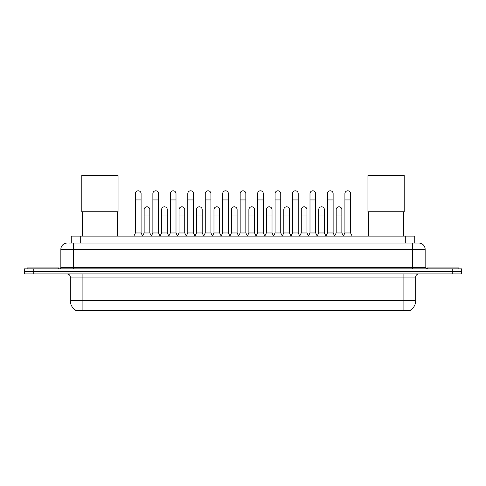 <?xml version="1.0" encoding="UTF-8"?>
<svg xmlns="http://www.w3.org/2000/svg" width="486" height="486" viewBox="0 0 486 486"><rect width="100%" height="100%" fill="white"/><g stroke="black" fill="none" stroke-linecap="round" stroke-linejoin="round"><path stroke-width="0.73" d="M71.26 243.049L71.26 236.117L414.74 236.117L414.74 243.049M410.336 310.177L410.336 310.487L75.664 310.487L75.664 310.177M75.761 310.232A11.032 11.032 0 0 1 70.306 300.719L82.912 300.719L82.912 310.232L403.088 310.232L403.088 300.719L415.694 300.719L415.694 277.081A3.153 3.153 0 0 1 418.841 273.928M70.306 300.719L70.306 277.081C70.124 275.167 69.073 274.116 67.159 273.928M410.239 310.232A11.032 11.032 0 0 0 415.694 300.719M33.753 268.886L461.7 268.886L461.7 271.407L24.3 271.407L24.3 273.928L33.753 273.928L33.753 271.407L24.3 271.407L24.3 268.886L33.753 268.886L33.753 271.407L461.7 271.407L461.7 273.928L33.753 273.928M69.51 243.049L418.841 243.049A6.3 6.3 0 0 1 425.147 249.348L425.147 267.312L426.72 268.886M69.364 243.049L73.459 243.049L73.459 249.348L60.853 249.348L60.853 267.312A1.573 1.573 0 0 1 59.28 268.886M67.159 243.049A6.3 6.3 0 0 0 60.853 249.348M425.147 249.348L412.541 249.348L412.541 243.049L418.841 243.049M58.648 268.886L58.648 267.944L27.137 267.944L27.137 268.886M458.863 268.886L458.863 267.944L427.352 267.944L427.352 268.886M82.602 211.756L82.602 236.117M117.266 211.756L117.266 236.117M81.812 175.513L118.049 175.513L118.049 211.756L81.812 211.756L81.812 175.513M368.734 211.756L368.734 236.117M403.398 211.756L403.398 236.117M367.951 175.513L404.188 175.513L404.188 211.756L367.951 211.756L367.951 175.513M133.838 236.117L135.412 232.964L141.086 232.964L142.665 236.117M141.086 232.964L141.086 193.635A2.837 2.837 0 0 0 138.249 190.798A2.837 2.837 0 0 1 138.431 190.804M135.412 232.964L135.412 199.94L141.086 199.94M135.412 199.94L135.412 193.635A2.837 2.837 0 0 1 138.249 190.798M151.298 236.117L152.871 232.964L158.545 232.964L160.119 236.117M158.545 232.964L158.545 193.635A2.837 2.837 0 0 0 155.708 190.798A2.837 2.837 0 0 1 155.885 190.804M152.871 232.964L152.871 199.94L158.545 199.94M152.871 199.94L152.871 193.635A2.837 2.837 0 0 1 155.708 190.798M168.757 236.117L170.331 232.964L176.005 232.964L177.578 236.117M176.005 232.964L176.005 193.635A2.837 2.837 0 0 0 173.168 190.798A2.837 2.837 0 0 1 173.344 190.804M170.331 232.964L170.331 199.94L176.005 199.94M170.331 199.94L170.331 193.635A2.837 2.837 0 0 1 173.168 190.798M186.211 236.117L187.79 232.964L193.464 232.964L195.038 236.117M193.464 232.964L193.464 193.635A2.837 2.837 0 0 0 190.627 190.798A2.837 2.837 0 0 1 190.804 190.804M187.79 232.964L187.79 199.94L193.464 199.94M187.79 199.94L187.79 193.635A2.837 2.837 0 0 1 190.627 190.798M203.67 236.117L205.25 232.964L210.918 232.964L212.497 236.117M210.918 232.964L210.918 193.635A2.837 2.837 0 0 0 208.081 190.798A2.837 2.837 0 0 1 208.263 190.804M205.25 232.964L205.25 199.94L210.918 199.94M205.25 199.94L205.25 193.635A2.837 2.837 0 0 1 208.081 190.798M221.13 236.117L222.703 232.964L228.377 232.964L229.951 236.117M228.377 232.964L228.377 193.635A2.837 2.837 0 0 0 225.54 190.798A2.837 2.837 0 0 1 225.723 190.804M222.703 232.964L222.703 199.94L228.377 199.94M222.703 199.94L222.703 193.635A2.837 2.837 0 0 1 225.54 190.798M238.59 236.117L240.163 232.964L245.837 232.964L247.41 236.117M245.837 232.964L245.837 193.635A2.837 2.837 0 0 0 243 190.798A2.837 2.837 0 0 1 243.176 190.804M240.163 232.964L240.163 199.94L245.837 199.94M240.163 199.94L240.163 193.635A2.837 2.837 0 0 1 243 190.798M256.049 236.117L257.623 232.964L263.297 232.964L264.87 236.117M263.297 232.964L263.297 193.635A2.837 2.837 0 0 0 260.46 190.798A2.837 2.837 0 0 1 260.636 190.804M257.623 232.964L257.623 199.94L263.297 199.94M257.623 199.94L257.623 193.635A2.837 2.837 0 0 1 260.46 190.798M273.503 236.117L275.082 232.964L280.75 232.964L282.33 236.117M280.75 232.964L280.75 193.635A2.837 2.837 0 0 0 277.919 190.798A2.837 2.837 0 0 1 278.095 190.804M275.082 232.964L275.082 199.94L280.75 199.94M275.082 199.94L275.082 193.635A2.837 2.837 0 0 1 277.919 190.798M290.962 236.117L292.536 232.964L298.21 232.964L299.789 236.117M298.21 232.964L298.21 193.635A2.837 2.837 0 0 0 295.373 190.798A2.837 2.837 0 0 1 295.555 190.804M292.536 232.964L292.536 199.94L298.21 199.94M292.536 199.94L292.536 193.635A2.837 2.837 0 0 1 295.373 190.798M308.422 236.117L309.995 232.964L315.669 232.964L317.243 236.117M315.669 232.964L315.669 193.635A2.837 2.837 0 0 0 312.832 190.798A2.837 2.837 0 0 1 313.008 190.804M309.995 232.964L309.995 199.94L315.669 199.94M309.995 199.94L309.995 193.635A2.837 2.837 0 0 1 312.832 190.798M325.881 236.117L327.455 232.964L333.129 232.964L334.702 236.117M333.129 232.964L333.129 193.635A2.837 2.837 0 0 0 330.292 190.798A2.837 2.837 0 0 1 330.468 190.804M327.455 232.964L327.455 199.94L333.129 199.94M327.455 199.94L327.455 193.635A2.837 2.837 0 0 1 330.292 190.798M343.335 236.117L344.914 232.964L350.588 232.964L352.162 236.117M350.588 232.964L350.588 193.635A2.837 2.837 0 0 0 347.751 190.798A2.837 2.837 0 0 1 347.927 190.804M344.914 232.964L344.914 199.94L350.588 199.94M344.914 199.94L344.914 193.635A2.837 2.837 0 0 1 347.751 190.798M142.617 236.02L144.142 232.964L149.816 232.964L151.346 236.02M149.816 232.964L149.816 209.642A2.837 2.837 0 0 0 147.161 206.811A2.837 2.837 0 0 1 149.816 209.642M144.142 232.964L144.142 215.948L149.816 215.948M144.142 215.948L144.142 209.642A2.837 2.837 0 0 1 147.161 206.811M160.076 236.02L161.601 232.964L167.275 232.964L168.8 236.02M167.275 232.964L167.275 209.642A2.837 2.837 0 0 0 164.614 206.811A2.837 2.837 0 0 1 167.275 209.642M161.601 232.964L161.601 215.948L167.275 215.948M161.601 215.948L161.601 209.642A2.837 2.837 0 0 1 164.614 206.811M177.53 236.02L179.061 232.964L184.735 232.964L186.26 236.02M184.735 232.964L184.735 209.642A2.837 2.837 0 0 0 182.074 206.811A2.837 2.837 0 0 1 184.735 209.642M179.061 232.964L179.061 215.948L184.735 215.948M179.061 215.948L179.061 209.642A2.837 2.837 0 0 1 182.074 206.811M194.989 236.02L196.52 232.964L202.188 232.964L203.719 236.02M202.188 232.964L202.188 209.642A2.837 2.837 0 0 0 199.533 206.811A2.837 2.837 0 0 1 202.188 209.642M196.52 232.964L196.52 215.948L202.188 215.948M196.52 215.948L196.52 209.642A2.837 2.837 0 0 1 199.533 206.811M212.449 236.02L213.974 232.964L219.648 232.964L221.179 236.02M219.648 232.964L219.648 209.642A2.837 2.837 0 0 0 216.993 206.811A2.837 2.837 0 0 1 219.648 209.642M213.974 232.964L213.974 215.948L219.648 215.948M213.974 215.948L213.974 209.642A2.837 2.837 0 0 1 216.993 206.811M229.908 236.02L231.433 232.964L237.107 232.964L238.638 236.02M237.107 232.964L237.107 209.642A2.837 2.837 0 0 0 234.446 206.811A2.837 2.837 0 0 1 237.107 209.642M231.433 232.964L231.433 215.948L237.107 215.948M231.433 215.948L231.433 209.642A2.837 2.837 0 0 1 234.446 206.811M247.362 236.02L248.893 232.964L254.567 232.964L256.092 236.02M254.567 232.964L254.567 209.642A2.837 2.837 0 0 0 251.906 206.811A2.837 2.837 0 0 1 254.567 209.642M248.893 232.964L248.893 215.948L254.567 215.948M248.893 215.948L248.893 209.642A2.837 2.837 0 0 1 251.906 206.811M264.821 236.02L266.352 232.964L272.026 232.964L273.551 236.02M272.026 232.964L272.026 209.642A2.837 2.837 0 0 0 269.365 206.811A2.837 2.837 0 0 1 272.026 209.642M266.352 232.964L266.352 215.948L272.026 215.948M266.352 215.948L266.352 209.642A2.837 2.837 0 0 1 269.365 206.811M282.281 236.02L283.812 232.964L289.48 232.964L291.011 236.02M289.48 232.964L289.48 209.642A2.837 2.837 0 0 0 286.825 206.811A2.837 2.837 0 0 1 289.48 209.642M283.812 232.964L283.812 215.948L289.48 215.948M283.812 215.948L283.812 209.642A2.837 2.837 0 0 1 286.825 206.811M299.74 236.02L301.265 232.964L306.939 232.964L308.47 236.02M306.939 232.964L306.939 209.642A2.837 2.837 0 0 0 304.285 206.811A2.837 2.837 0 0 1 306.939 209.642M301.265 232.964L301.265 215.948L306.939 215.948M301.265 215.948L301.265 209.642A2.837 2.837 0 0 1 304.285 206.811M317.2 236.02L318.725 232.964L324.399 232.964L325.924 236.02M324.399 232.964L324.399 209.642A2.837 2.837 0 0 0 321.738 206.811A2.837 2.837 0 0 1 324.399 209.642M318.725 232.964L318.725 215.948L324.399 215.948M318.725 215.948L318.725 209.642A2.837 2.837 0 0 1 321.738 206.811M334.654 236.02L336.184 232.964L341.858 232.964L343.383 236.02M341.858 232.964L341.858 209.642A2.837 2.837 0 0 0 339.198 206.811A2.837 2.837 0 0 1 341.858 209.642M336.184 232.964L336.184 215.948L341.858 215.948M336.184 215.948L336.184 209.642A2.837 2.837 0 0 1 339.198 206.811M401.825 310.487L401.825 310.177M84.175 310.487L84.175 310.177M80.712 243.049L80.712 236.117M405.288 243.049L405.288 236.117M403.088 273.928L403.088 277.081L70.306 277.081M415.694 277.081L403.088 277.081L403.088 300.719L82.912 300.719L82.912 273.928M452.247 273.928L452.247 268.886M73.459 268.886L73.459 267.312L425.147 267.312M60.853 267.312L73.459 267.312L73.459 249.348L412.541 249.348L412.541 268.886"/></g></svg>
